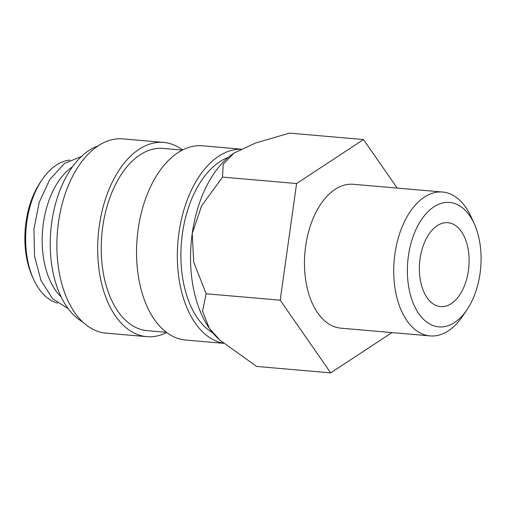 <?xml version="1.0" encoding="UTF-8"?>
<svg xmlns="http://www.w3.org/2000/svg" width="506" height="506" viewBox="0 0 506 506"><rect width="100%" height="100%" fill="white"/><g stroke="black" fill="none" stroke-linecap="round" stroke-linejoin="round"><path stroke-width="0.76" d="M240.957 149.143L202.514 145.804A97.487 57.134 95 0 0 137.6 233.601A97.487 57.134 95 0 0 180.547 339.203A97.487 57.134 95 0 0 185.645 340.045L223.462 343.327M240.799 149.226A97.487 57.134 95 0 0 178.169 239.287A97.487 57.134 95 0 0 221.35 342.745A97.487 57.134 95 0 0 223.26 343.157M182.305 150.086L163.134 148.422A91.466 53.604 95 0 0 102.225 230.806A91.466 53.604 95 0 0 142.521 329.887A91.466 53.604 95 0 0 147.303 330.671L166.474 332.341M182.577 149.947A97.487 57.134 95 0 0 168.751 143.268A97.487 57.134 95 0 0 163.659 142.426L122.85 138.884A97.487 57.134 95 0 0 57.937 226.682A97.487 57.134 95 0 0 100.884 332.284A97.487 57.134 95 0 0 105.975 333.125L146.784 336.667A97.487 57.134 95 0 0 166.721 332.524M163.659 142.426A97.487 57.134 95 0 0 98.74 230.23A97.487 57.134 95 0 0 141.686 335.826A97.487 57.134 95 0 0 146.784 336.667M474.343 223.994L471.168 216.947A72.213 42.321 95 0 0 446.381 192.653A72.213 42.321 95 0 0 442.605 192.033A72.213 42.321 95 0 0 394.516 257.067A72.213 42.321 95 0 0 426.33 335.288A72.213 42.321 95 0 0 430.106 335.914A72.213 42.321 95 0 0 462.535 316.294L466.88 309.9A62.44 36.596 95 0 0 474.343 223.994A62.44 36.596 95 0 0 452.908 202.988A62.44 36.596 95 0 0 408.418 255.897A62.44 36.596 95 0 0 435.577 326.326A62.44 36.596 95 0 0 466.88 309.9M430.106 335.914L340.842 328.16A72.213 42.321 -85 0 1 337.066 327.534A72.213 42.321 -85 0 1 305.251 249.313A72.213 42.321 -85 0 1 353.34 184.279L442.605 192.033M450.087 223.057A42.124 24.686 -85 0 1 468.651 268.686A42.124 24.686 -85 0 1 440.599 306.623A42.124 24.686 -85 0 1 438.398 306.256A42.124 24.686 -85 0 1 419.835 260.628A42.124 24.686 -85 0 1 447.886 222.691A42.124 24.686 -85 0 1 450.087 223.057M72.503 166.765A72.213 42.321 95 0 0 42.624 229.768A72.213 42.321 95 0 0 61.194 296.978M69.904 160.079A72.213 42.321 95 0 0 42.087 179.668A72.213 42.321 95 0 0 33.459 279.021A72.213 42.321 95 0 0 57.475 303.113M330.696 372.878L256.643 366.445L219.794 340.045L209.269 328.185A102.301 59.955 -85 0 1 192.223 233.513L201.603 205.885L222.545 177.1L223.184 164.254L233.867 153.185A102.301 59.955 -85 0 1 234.012 153.09L255.53 143.021L289.438 133.122L363.485 139.555L296.598 183.533L280.204 300.197L330.696 372.878L391.96 332.6M219.794 340.045L217.922 338.299A102.301 59.955 -85 0 1 209.269 328.185L202.539 311.152L206.151 293.765L193.703 262.083L192.223 233.513A102.301 59.955 -85 0 1 233.867 153.185L234.012 153.09M397.204 188.087L363.485 139.555M280.204 300.197L206.151 293.765M296.598 183.533L222.545 177.1M42.087 179.668L40.48 182.034A68.601 40.208 95 0 0 32.283 276.415L33.459 279.021M97.962 145.924A91.466 53.604 95 0 0 50.809 230.477A91.466 53.604 95 0 0 82.674 321.892M228.206 157.429A91.466 53.604 95 0 0 181.477 241.83A91.466 53.604 95 0 0 212.95 333.024M81.46 156.449L64.325 163.558L49.733 179.567L39.221 202.337L33.94 229.009L34.541 256.2L40.973 280.438L52.586 298.723L68.24 308.679"/></g></svg>
